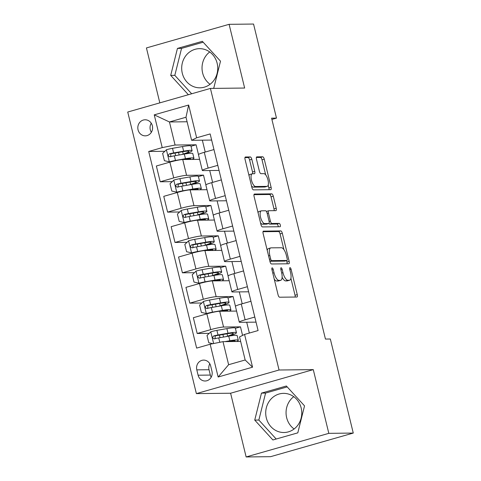 <?xml version="1.0" encoding="UTF-8"?>
<svg xmlns="http://www.w3.org/2000/svg" width="481" height="481" viewBox="0 0 481 481"><rect width="100%" height="100%" fill="white"/><g stroke="black" fill="none" stroke-linecap="round" stroke-linejoin="round"><path stroke-width="0.72" d="M272.168 267.851A1.726 0.649 74.1 0 0 272.102 267.863A1.726 0.649 74.1 0 0 271.903 269.528L278.072 294.841A2.465 0.932 74.1 0 0 279.617 297.216L296.891 297.024A2.465 0.932 74.1 0 0 296.987 297.005A2.465 0.932 74.1 0 0 297.27 294.631L291.101 269.312A1.726 0.649 74.1 0 0 290.019 267.652A1.726 0.649 74.1 0 0 289.953 267.664A1.726 0.649 74.1 0 0 289.754 269.33L290.554 272.607A7.882 2.976 74.1 0 1 289.646 280.219A7.882 2.976 74.1 0 1 289.34 280.261L287.903 280.279A7.882 2.976 74.1 0 1 282.972 272.691L282.173 269.414A1.726 0.649 74.1 0 0 281.096 267.755A1.726 0.649 74.1 0 0 281.03 267.761A1.726 0.649 74.1 0 0 280.832 269.426L281.625 272.703A7.882 2.976 74.1 0 1 280.724 280.321A7.882 2.976 74.1 0 1 280.417 280.363L278.974 280.381A7.882 2.976 74.1 0 1 274.044 272.787L273.244 269.51A1.726 0.649 74.1 0 0 272.168 267.851M182.287 73.22A19.577 18.031 -90.6 0 0 199.934 87.819A19.577 18.031 -90.6 0 0 217.147 63.27A19.577 18.031 -90.6 0 0 199.501 48.665A19.577 18.031 -90.6 0 0 182.287 73.22M209.704 51.966A19.577 18.031 -90.6 0 0 202.627 72.992A19.577 18.031 -90.6 0 0 210.065 84.295M138.059 129.858A8.033 7.395 -90.6 0 0 145.298 135.846A8.033 7.395 -90.6 0 0 152.357 125.775A8.033 7.395 -90.6 0 0 145.118 119.781A8.033 7.395 -90.6 0 0 138.059 129.858M151.268 123.226A8.033 7.395 -90.6 0 0 150.282 129.72A8.033 7.395 -90.6 0 0 151.371 132.269M301.172 407.96A19.577 18.031 89.4 0 1 283.964 432.515A19.577 18.031 89.4 0 1 266.312 417.911A19.577 18.031 89.4 0 1 283.525 393.362A19.577 18.031 89.4 0 1 301.172 407.96M293.735 396.663A19.577 18.031 -90.6 0 0 286.652 417.688A19.577 18.031 -90.6 0 0 294.095 428.986M251.822 159.313A2.465 0.932 74.1 0 0 250.282 156.938L245.43 156.992A2.465 0.932 74.1 0 0 245.34 157.01A2.465 0.932 74.1 0 0 245.051 159.385L251.906 187.506A2.465 0.932 74.1 0 0 253.451 189.875L270.725 189.682A2.465 0.932 74.1 0 0 270.821 189.67A2.465 0.932 74.1 0 0 271.104 187.289L264.249 159.175A2.465 0.932 74.1 0 0 262.71 156.8L256.854 156.866A2.465 0.932 74.1 0 0 256.758 156.878A2.465 0.932 74.1 0 0 256.475 159.259L259.409 171.296A2.465 0.932 74.1 0 0 260.949 173.665L263.853 173.635A6.59 2.489 74.1 0 1 267.893 179.647A6.59 2.489 74.1 0 1 267.22 186.345A6.59 2.489 74.1 0 1 266.961 186.381L255.585 186.508A6.59 2.489 74.1 0 1 251.551 180.489A6.59 2.489 74.1 0 1 252.224 173.797A6.59 2.489 74.1 0 1 252.477 173.761L254.377 173.737A2.465 0.932 74.1 0 0 254.473 173.725A2.465 0.932 74.1 0 0 254.756 171.344L251.822 159.313L249.585 159.951A2.465 0.932 74.1 0 0 248.046 157.582L244.937 157.612M244.643 88.041L229.106 24.321L253.553 24.05L276.485 118.11L271.597 118.17L325.445 339.063L330.333 339.009L353.264 433.068L328.818 433.345L313.281 369.624L279.058 370.003L210.413 88.426L244.643 88.041M263.498 231.096A2.465 0.932 74.1 0 0 263.402 231.108A2.465 0.932 74.1 0 0 263.119 233.489L269.973 261.604A2.465 0.932 74.1 0 0 271.512 263.979L288.792 263.786A2.465 0.932 74.1 0 0 288.889 263.768A2.465 0.932 74.1 0 0 289.171 261.393L282.317 233.273A2.465 0.932 74.1 0 0 280.772 230.904L263.311 231.151M260.942 224.555L254.088 196.44A2.465 0.932 74.1 0 1 254.371 194.059A2.465 0.932 74.1 0 1 254.467 194.047L271.741 193.855A2.465 0.932 74.1 0 1 273.286 196.224L276.214 208.255A2.465 0.932 74.1 0 1 275.932 210.636A2.465 0.932 74.1 0 1 275.835 210.648L268.831 210.726A2.465 0.932 74.1 0 0 268.735 210.744A2.465 0.932 74.1 0 0 268.452 213.119L270.394 221.104A2.465 0.932 74.1 0 0 271.939 223.479L279.233 223.394A1.726 0.649 74.1 0 1 280.291 224.97A1.726 0.649 74.1 0 1 280.11 226.719A1.726 0.649 74.1 0 1 280.044 226.731L262.482 226.924A2.465 0.932 74.1 0 1 260.942 224.555M211.959 371.248L210.66 365.909A7.78 7.167 -90.6 0 0 203.643 360.107A7.78 7.167 -90.6 0 0 196.801 369.865L198.106 375.204A7.78 7.167 -90.6 0 0 205.116 381.006A7.78 7.167 -90.6 0 0 211.959 371.248M279.058 370.003L196.38 393.614L127.736 112.031L210.413 88.426M244.57 334.415L252.555 367.183L218.146 377.014L210.155 344.24L223.004 341.648L228.625 364.706L245.166 359.986L239.544 336.922L244.57 334.415L258.087 330.555L210.155 133.934L196.639 137.794L191.612 140.302L185.991 117.244L169.45 121.964L175.072 145.028L196.098 144.793L191.011 146.242M164.839 151.299L148.707 151.479L196.639 348.1L210.155 344.24M148.707 151.479L162.223 147.619L154.239 114.851L188.648 105.026L196.639 137.794M313.281 369.624L230.603 393.23L246.14 456.95L328.818 433.345M246.14 456.95L270.587 456.679L353.264 433.068M229.106 24.321L146.428 47.932L159.824 102.868M230.603 393.23L196.38 393.614M271.903 119.42L276.485 118.11M223.004 341.648L240.644 341.45M202.333 140.181L205.225 152.05M209.728 170.527L212.62 182.389M217.123 200.872L220.015 212.734M224.519 231.211L227.411 243.079M231.92 261.556L234.812 273.418M239.316 291.895L242.208 303.764M246.711 322.24L249.344 333.05M187.091 121.765L169.45 121.964L154.239 114.851M198.479 154.545L196.098 144.793M172.234 181.644L160.209 181.776L156.361 165.999L169.883 162.139A10.041 0.956 -13.7 0 1 182.732 159.542L199.597 159.355M160.209 181.776L173.731 177.916A10.041 0.956 -13.7 0 1 186.58 175.325L203.499 175.132L198.406 176.587M205.874 184.89L203.499 175.132M179.629 211.989L167.604 212.121L163.762 196.344L177.279 192.484A10.041 0.956 -13.7 0 1 190.127 189.887L206.998 189.7M167.604 212.121L181.127 208.261A10.041 0.956 -13.7 0 1 193.975 205.664L210.894 205.477L205.802 206.926M213.269 215.229L210.894 205.477M187.025 242.328L175.006 242.466L171.158 226.683L184.674 222.823A10.041 0.956 -13.7 0 1 197.529 220.232L214.394 220.039M175.006 242.466L188.522 238.606A10.041 0.956 -13.7 0 1 201.371 236.009L218.29 235.816L213.203 237.271M220.665 245.575L218.29 235.816M194.426 272.673L182.401 272.805L178.553 257.028L192.075 253.168A10.041 0.956 -13.7 0 1 204.924 250.571L221.789 250.385M182.401 272.805L195.917 268.945A10.041 0.956 -13.7 0 1 208.766 266.348L225.685 266.161L220.599 267.616M228.066 275.914L225.685 266.161M201.822 303.012L189.797 303.15L185.949 287.373L199.471 283.513A10.041 0.956 -13.7 0 1 212.319 280.916L229.184 280.724M189.797 303.15L203.319 299.29A10.041 0.956 -13.7 0 1 216.167 296.693L233.081 296.506L227.994 297.955M235.462 306.259L233.081 296.506M209.217 333.357L197.192 333.489L193.35 317.713L206.866 313.852A10.041 0.956 -13.7 0 1 219.715 311.255L236.586 311.069M197.192 333.489L210.714 329.629A10.041 0.956 -13.7 0 1 223.563 327.038L240.482 326.846L235.389 328.301M242.568 335.413L240.482 326.846M256.036 322.138L240.097 322.312A10.041 0.956 -13.7 0 1 239.279 322.138A10.041 0.956 -13.7 0 1 245.124 319.805L254.792 317.045M248.635 291.793L232.702 291.973A10.041 0.956 -13.7 0 1 231.884 291.799A10.041 0.956 -13.7 0 1 237.728 289.466L247.396 286.7M241.24 261.454L225.306 261.628A10.041 0.956 -13.7 0 1 224.489 261.454A10.041 0.956 -13.7 0 1 230.333 259.121L240.001 256.361M233.844 231.108L217.905 231.289A10.041 0.956 -13.7 0 1 217.093 231.114A10.041 0.956 -13.7 0 1 222.931 228.776L232.606 226.016M226.449 200.763L210.51 200.944A10.041 0.956 -13.7 0 1 209.698 200.769A10.041 0.956 -13.7 0 1 215.536 198.437L225.204 195.677M219.047 170.424L203.114 170.599A10.041 0.956 -13.7 0 1 202.297 170.424A10.041 0.956 -13.7 0 1 208.141 168.091L217.809 165.332M211.652 140.079L191.612 140.302M239.279 322.138L235.437 306.361A10.041 0.956 -13.7 0 1 241.276 304.028L250.944 301.268M231.884 291.799L228.036 276.016A10.041 0.956 -13.7 0 1 233.88 273.683L243.548 270.923M224.489 261.454L220.641 245.677A10.041 0.956 -13.7 0 1 226.485 243.344L236.153 240.584M217.093 231.114L213.245 215.332A10.041 0.956 -13.7 0 1 219.089 212.999L228.758 210.239M209.698 200.769L205.85 184.993A10.041 0.956 -13.7 0 1 211.694 182.654L221.362 179.894M202.297 170.424L198.455 154.648A10.041 0.956 -13.7 0 1 204.293 152.315L213.961 149.555M175.072 145.028L162.223 147.619M228.625 364.706L218.146 377.014M245.166 359.986L252.555 367.183M188.648 105.026L185.991 117.244M209.794 363.756A7.78 7.167 -90.6 0 0 209.025 369.727L210.329 375.066A7.78 7.167 -90.6 0 0 211.189 377.218M304.533 405.874L286.375 386.002L261.478 393.115L254.738 420.093L272.895 439.965L297.799 432.852L304.533 405.874M212.939 88.396L213.768 88.161L220.508 61.183L202.351 41.312L177.447 48.419L170.713 75.397L188.366 94.721M287.193 386.898L265.584 393.067L258.844 420.045L276.19 439.021M258.844 420.045L254.738 420.093M265.584 393.067L261.478 393.115M203.162 42.202L181.559 48.377L174.819 75.355L191.66 93.783M181.559 48.377L177.447 48.419M174.819 75.355L170.713 75.397M274.242 279.13A7.882 2.976 74.1 0 0 276.743 281.018L278.974 280.381M280.724 280.321L278.487 280.958A7.882 2.976 74.1 0 1 278.18 281L276.743 281.018M282.131 277.242A7.882 2.976 74.1 0 0 285.666 280.916L287.903 280.279M289.646 280.219L287.416 280.856A7.882 2.976 74.1 0 1 287.109 280.898L285.666 280.916M295.154 297.042A2.465 0.932 74.1 0 0 295.039 295.268L290.909 278.331M283.91 249.621L280.08 233.91A2.465 0.932 74.1 0 0 278.541 231.541L263.005 231.716M287.049 263.804A2.465 0.932 74.1 0 0 286.935 262.031L286.58 260.57M270.677 258.97A1.726 0.649 74.1 0 0 271.753 260.63L286.923 260.461A1.726 0.649 74.1 0 0 286.989 260.449A1.726 0.649 74.1 0 0 287.187 258.784L286.345 255.327A7.882 2.976 74.1 0 0 281.415 247.739L271.05 247.853A7.882 2.976 74.1 0 0 270.743 247.901A7.882 2.976 74.1 0 0 269.835 255.513L270.677 258.97L269.414 259.331M284.818 261.063A1.726 0.649 74.1 0 1 284.752 261.087A1.726 0.649 74.1 0 1 284.686 261.099L269.889 261.261M270.743 247.901L268.506 248.539A7.882 2.976 74.1 0 0 267.244 250.421M253.974 194.667L269.51 194.492L271.741 193.855M274.098 210.672A2.465 0.932 74.1 0 0 273.984 208.892L271.05 196.861A2.465 0.932 74.1 0 0 269.51 194.492M268.873 223.449A2.465 0.932 74.1 0 0 269.703 224.116L276.996 224.032L279.233 223.394M278.18 226.749A1.726 0.649 74.1 0 0 277.838 224.982A1.726 0.649 74.1 0 0 276.996 224.032M261.562 210.81A6.59 2.489 74.1 0 0 261.303 210.846A6.59 2.489 74.1 0 0 260.63 217.538A6.59 2.489 74.1 0 0 264.664 223.557L268.675 223.515A2.465 0.932 74.1 0 0 268.771 223.497A2.465 0.932 74.1 0 0 269.053 221.122L267.105 213.137A2.465 0.932 74.1 0 0 265.566 210.762L261.562 210.81M261.303 210.846L259.067 211.484A6.59 2.489 74.1 0 0 258.075 212.806M260.528 222.871A6.59 2.489 74.1 0 0 262.434 224.194L264.664 223.557M266.624 224.098A2.465 0.932 74.1 0 1 266.534 224.134A2.465 0.932 74.1 0 1 266.438 224.152L262.434 224.194M252.633 173.755A2.465 0.932 74.1 0 0 252.519 171.982L249.585 159.951M252.224 173.797L249.988 174.435A6.59 2.489 74.1 0 0 249.02 175.667M251.521 185.913A6.59 2.489 74.1 0 0 253.355 187.145L255.585 186.508M267.22 186.345L264.983 186.983A6.59 2.489 74.1 0 1 264.724 187.019L253.355 187.145M265.686 174.868L262.019 159.812A2.465 0.932 74.1 0 0 260.474 157.437L256.361 157.485M268.987 189.7A2.465 0.932 74.1 0 0 268.873 187.927L268.182 185.113M227.194 341.6L228.108 341.438A15.939 1.515 -13.7 0 1 235.131 341.017A15.939 1.515 -13.7 0 1 234.71 341.516M224.88 341.624L229.84 340.752A19.198 1.828 -13.7 0 1 238.305 340.241A19.198 1.828 -13.7 0 1 236.574 341.492M212.897 343.687L208.784 342.755L207.004 335.467L210.882 331.764A6.65 0.631 -13.7 0 1 216.895 330.369L226.882 328.619A19.198 1.828 -13.7 0 1 235.341 328.102L236.466 332.714A19.198 1.828 166.3 0 0 228.006 333.231L218.019 334.986A6.65 0.631 166.3 0 0 213.804 335.9C212.157 337.361 212.398 338.335 214.514 338.81A6.65 0.631 -13.7 0 1 218.729 337.896L228.715 336.141A19.198 1.828 -13.7 0 1 237.181 335.63L238.305 340.241M236.466 332.714A19.198 1.828 166.3 0 1 229.611 335.87L228.86 336.117M226.07 336.604L227.603 336.111L227.038 333.784M215.097 338.804L215.211 335.882A3.391 0.325 -13.7 0 1 216.288 335.672L226.274 333.916A15.939 1.515 -13.7 0 1 233.297 333.489A15.939 1.515 -13.7 0 1 227.603 336.111M214.135 338.858L214.514 338.81M221.464 305.772L222.216 305.531A19.198 1.828 166.3 0 0 229.07 302.375L227.946 297.763A19.198 1.828 -13.7 0 0 219.48 298.274L209.494 300.03A6.65 0.631 -13.7 0 0 203.487 301.425L199.609 305.128L201.383 312.409L206.445 313.558A6.65 0.631 -13.7 0 1 212.458 312.163L222.438 310.413A19.198 1.828 -13.7 0 1 230.904 309.896A19.198 1.828 -13.7 0 1 229.178 311.153M206.445 313.558L207.72 313.546A3.391 0.325 -13.7 0 1 210.534 312.884M219.799 311.255L220.707 311.099A15.939 1.515 -13.7 0 1 227.735 310.672A15.939 1.515 -13.7 0 1 227.315 311.171M229.07 302.375A19.198 1.828 166.3 0 0 220.605 302.886L210.618 304.641A6.65 0.631 166.3 0 0 206.409 305.555C204.762 307.016 205.002 307.99 207.119 308.471A6.65 0.631 -13.7 0 1 211.333 307.551L221.314 305.796A19.198 1.828 -13.7 0 1 229.78 305.285L230.904 309.896M218.675 306.265L220.208 305.766L219.643 303.439M207.696 308.459L207.816 305.537A3.391 0.325 -13.7 0 1 208.886 305.327L218.873 303.571A15.939 1.515 -13.7 0 1 225.902 303.144A15.939 1.515 -13.7 0 1 220.208 305.766M206.74 308.519L207.119 308.471M214.063 275.433L214.815 275.186A19.198 1.828 166.3 0 0 221.675 272.03L220.551 267.418A19.198 1.828 -13.7 0 0 212.085 267.929L202.098 269.685A6.65 0.631 -13.7 0 0 196.092 271.08L192.214 274.783L193.987 282.064L199.05 283.219A6.65 0.631 -13.7 0 1 205.056 281.824L215.043 280.068A19.198 1.828 -13.7 0 1 223.509 279.557A19.198 1.828 -13.7 0 1 221.777 280.808M199.05 283.219L200.318 283.201A3.391 0.325 -13.7 0 1 203.138 282.545M212.404 280.916L213.311 280.754A15.939 1.515 -13.7 0 1 220.34 280.327A15.939 1.515 -13.7 0 1 219.919 280.832M221.675 272.03A19.198 1.828 166.3 0 0 213.209 272.541L203.222 274.296A6.65 0.631 166.3 0 0 199.014 275.21C197.366 276.677 197.601 277.645 199.723 278.126A6.65 0.631 -13.7 0 1 203.932 277.212L213.919 275.457A19.198 1.828 -13.7 0 1 222.384 274.946L223.509 279.557M211.279 275.92L212.812 275.427L212.247 273.1M200.3 278.12L200.421 275.198A3.391 0.325 -13.7 0 1 201.491 274.982L211.478 273.226A15.939 1.515 -13.7 0 1 218.506 272.805A15.939 1.515 -13.7 0 1 212.812 275.427M199.344 278.174L199.723 278.126M206.668 245.088L207.419 244.847A19.198 1.828 166.3 0 0 214.279 241.69L213.155 237.079A19.198 1.828 -13.7 0 0 204.69 237.59L194.703 239.346A6.65 0.631 -13.7 0 0 188.696 240.74L184.818 244.444L186.592 251.725L191.654 252.874A6.65 0.631 -13.7 0 1 197.661 251.479L207.648 249.723A19.198 1.828 -13.7 0 1 216.113 249.212A19.198 1.828 -13.7 0 1 214.382 250.469M191.654 252.874L192.923 252.862A3.391 0.325 -13.7 0 1 195.737 252.2M205.008 250.571L205.916 250.409A15.939 1.515 -13.7 0 1 212.945 249.988A15.939 1.515 -13.7 0 1 212.524 250.487M214.279 241.69A19.198 1.828 166.3 0 0 205.814 242.202L195.827 243.957A6.65 0.631 166.3 0 0 191.612 244.871C189.971 246.332 190.205 247.306 192.322 247.781A6.65 0.631 -13.7 0 1 196.537 246.867L206.523 245.112A19.198 1.828 -13.7 0 1 214.989 244.601L216.113 249.212M203.884 245.581L205.417 245.082L204.846 242.755M192.905 247.775L193.019 244.853A3.391 0.325 -13.7 0 1 194.096 244.643L204.082 242.887A15.939 1.515 -13.7 0 1 211.111 242.46A15.939 1.515 -13.7 0 1 205.417 245.082M191.943 247.835L192.322 247.781M199.272 214.742L200.024 214.502A19.198 1.828 166.3 0 0 206.884 211.345L205.76 206.734A19.198 1.828 -13.7 0 0 197.294 207.245L187.307 209.001A6.65 0.631 -13.7 0 0 181.295 210.395L177.417 214.099L179.197 221.38L184.253 222.535A6.65 0.631 -13.7 0 1 190.266 221.14L200.252 219.384A19.198 1.828 -13.7 0 1 208.718 218.873A19.198 1.828 -13.7 0 1 206.986 220.124M184.253 222.535L185.528 222.517A3.391 0.325 -13.7 0 1 188.342 221.855M197.607 220.226L198.521 220.07A15.939 1.515 -13.7 0 1 205.543 219.643A15.939 1.515 -13.7 0 1 205.122 220.142M206.884 211.345A19.198 1.828 166.3 0 0 198.419 211.856L188.432 213.612A6.65 0.631 166.3 0 0 184.217 214.526C182.57 215.993 182.81 216.961 184.926 217.442A6.65 0.631 -13.7 0 1 189.141 216.528L199.128 214.773A19.198 1.828 -13.7 0 1 207.594 214.261L208.718 218.873M196.482 215.235L198.016 214.736L197.45 212.41M185.51 217.436L185.624 214.514A3.391 0.325 -13.7 0 1 186.7 214.298L196.687 212.542A15.939 1.515 -13.7 0 1 203.71 212.121A15.939 1.515 -13.7 0 1 198.016 214.736M184.548 217.49L184.926 217.442M191.877 184.403L192.628 184.157A19.198 1.828 166.3 0 0 199.483 181L198.358 176.389A19.198 1.828 -13.7 0 0 189.893 176.906L179.912 178.655A6.65 0.631 -13.7 0 0 173.9 180.05L170.021 183.754L171.795 191.041L176.858 192.19A6.65 0.631 -13.7 0 1 182.87 190.795L192.851 189.039A19.198 1.828 -13.7 0 1 201.317 188.528A19.198 1.828 -13.7 0 1 199.591 189.779M176.858 192.19L178.132 192.178A3.391 0.325 -13.7 0 1 180.946 191.516M190.211 189.887L191.119 189.724A15.939 1.515 -13.7 0 1 198.148 189.304A15.939 1.515 -13.7 0 1 197.727 189.803M199.483 181A19.198 1.828 166.3 0 0 191.017 181.517L181.036 183.267A6.65 0.631 166.3 0 0 176.822 184.187C175.174 185.648 175.415 186.622 177.531 187.097A6.65 0.631 -13.7 0 1 181.746 186.183L191.727 184.427A19.198 1.828 -13.7 0 1 200.192 183.916L201.317 188.528M189.087 184.89L190.62 184.397L190.055 182.071M178.114 187.091L178.229 184.169A3.391 0.325 -13.7 0 1 179.305 183.958L189.286 182.203A15.939 1.515 -13.7 0 1 196.314 181.776A15.939 1.515 -13.7 0 1 190.62 184.397M177.152 187.145L177.531 187.097M184.476 154.058L185.227 153.818A19.198 1.828 166.3 0 0 192.087 150.661L190.963 146.05A19.198 1.828 -13.7 0 0 182.497 146.561L172.511 148.316A6.65 0.631 -13.7 0 0 166.504 149.711L162.626 153.415L164.4 160.696L169.462 161.844A6.65 0.631 -13.7 0 1 175.469 160.45L185.456 158.7A19.198 1.828 -13.7 0 1 193.921 158.183A19.198 1.828 -13.7 0 1 192.19 159.439M169.462 161.844L170.737 161.832A3.391 0.325 -13.7 0 1 173.551 161.171M182.816 159.542L183.724 159.385A15.939 1.515 -13.7 0 1 190.753 158.958A15.939 1.515 -13.7 0 1 190.332 159.458M192.087 150.661A19.198 1.828 166.3 0 0 183.622 151.172L173.635 152.928A6.65 0.631 166.3 0 0 169.426 153.842C167.779 155.303 168.013 156.277 170.136 156.758A6.65 0.631 -13.7 0 1 174.344 155.838L184.331 154.082A19.198 1.828 -13.7 0 1 192.797 153.571L193.921 158.183M181.692 154.551L183.225 154.052L182.66 151.725M170.713 156.746L170.833 153.824A3.391 0.325 -13.7 0 1 171.903 153.613L181.89 151.858A15.939 1.515 -13.7 0 1 188.919 151.431A15.939 1.515 -13.7 0 1 183.225 154.052M169.757 156.806L170.136 156.758M182.732 159.542L186.58 175.325M190.127 189.887L193.975 205.664M197.529 220.232L201.371 236.009M204.924 250.571L208.766 266.348M212.319 280.916L216.167 296.693M219.715 311.255L223.563 327.038M241.276 304.028L245.124 319.805M206.866 313.852L210.714 329.629M199.471 283.513L203.319 299.29M233.88 273.683L237.728 289.466M192.075 253.168L195.917 268.945M226.485 243.344L230.333 259.121M184.674 222.823L188.522 238.606M219.089 212.999L222.931 228.776M177.279 192.484L181.127 208.261M211.694 182.654L215.536 198.437M169.883 162.139L173.731 177.916M204.293 152.315L208.141 168.091M210.329 375.066L198.106 375.204M209.025 369.727L196.801 369.865M272.787 273.148L274.044 272.787M278.18 281L280.417 280.363M280.916 269.775L282.173 269.414M281.71 273.052L282.972 272.691M287.109 280.898L289.34 280.261M289.839 269.673L291.101 269.312M295.039 295.268L297.27 294.631M271.987 269.871L273.244 269.51M278.541 231.541L280.772 230.904M280.08 233.91L282.317 233.273M286.935 262.031L289.171 261.393M269.865 261.171L271.753 260.63M284.686 261.099L286.923 260.461M268.572 255.874L269.835 255.513M271.05 196.861L273.286 196.224M273.984 208.892L276.214 208.255M267.189 213.48L268.452 213.119M269.126 221.464L270.394 221.104M269.703 224.116L271.939 223.479M266.438 224.152L268.675 223.515M252.519 171.982L254.756 171.344M264.724 187.019L266.961 186.381M260.474 157.437L262.71 156.8M262.019 159.812L264.249 159.175M268.873 187.927L271.104 187.289M248.046 157.582L250.282 156.938M210.786 331.86L213.636 343.536M228.715 336.141L229.84 340.752M223.527 337.055L222.907 334.505M226.882 328.619L228.006 333.231M218.729 337.896L219.799 342.292M216.895 330.369L218.019 334.986M215.211 335.882L213.804 335.9M203.391 301.515L206.319 313.534M221.314 305.796L222.438 310.413M216.131 306.71L215.512 304.16M219.48 298.274L220.605 302.886M211.333 307.551L212.458 312.163M209.494 300.03L210.618 304.641M207.816 305.537L206.409 305.555M195.995 271.176L198.924 283.189M213.919 275.457L215.043 280.068M208.736 276.365L208.111 273.821M212.085 267.929L213.209 272.541M203.932 277.212L205.056 281.824M202.098 269.685L203.222 274.296M200.421 275.198L199.014 275.21M188.594 240.831L191.528 252.844M206.523 245.112L207.648 249.723M201.335 246.025L200.715 243.476M204.69 237.59L205.814 242.202M196.537 246.867L197.661 251.479M194.703 239.346L195.827 243.957M193.019 244.853L191.612 244.871M181.199 210.486L184.127 222.505M199.128 214.773L200.252 219.384M193.939 215.68L193.32 213.137M197.294 207.245L198.419 211.856M189.141 216.528L190.266 221.14M187.307 209.001L188.432 213.612M185.624 214.514L184.217 214.526M173.803 180.147L176.731 192.16M191.727 184.427L192.851 189.039M186.544 185.341L185.925 182.792M189.893 176.906L191.017 181.517M181.746 186.183L182.87 190.795M179.912 178.655L181.036 183.267M178.229 184.169L176.822 184.187M166.408 149.801L169.336 161.82M184.331 154.082L185.456 158.7M179.148 154.996L178.529 152.447M182.497 146.561L183.622 151.172M174.344 155.838L175.469 160.45M172.511 148.316L173.635 152.928M170.833 153.824L169.426 153.842M284.752 261.087L286.989 260.449M266.498 211.381L268.735 210.744M266.534 224.134L268.771 223.497M219.414 335.119L220.039 337.668M212.019 304.774L212.644 307.323M204.623 274.435L205.243 276.978M197.228 244.089L197.847 246.639M189.833 213.75L190.452 216.294M182.431 183.405L183.057 185.955M175.036 153.06L175.655 155.61"/></g></svg>
